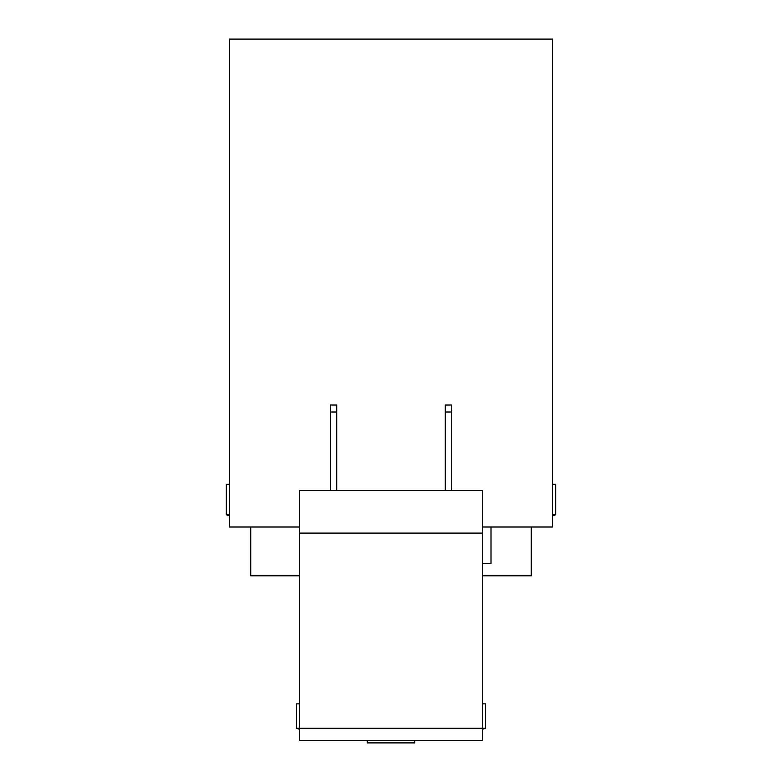 <?xml version="1.0" encoding="UTF-8"?>
<svg xmlns="http://www.w3.org/2000/svg" width="782" height="782" viewBox="0 0 782 782"><rect width="100%" height="100%" fill="white"/><g stroke="black" fill="none" stroke-linecap="round" stroke-linejoin="round"><path stroke-width="1.17" d="M552.62 515.709L555.67 514.81L555.67 484.312L552.62 484.312M555.67 514.81L552.62 514.81M229.38 484.312L226.33 484.312L226.33 514.81L229.38 515.709M229.38 514.81L226.33 514.81M275.127 527L299.516 527L299.516 533.099L482.562 533.099L482.562 490.412L299.594 490.412L299.594 740.456L482.562 740.456L482.562 728.267L296.466 728.267L296.466 703.868L299.594 703.868M299.516 527L229.38 527L229.38 39.1L552.62 39.1L552.62 527L482.562 527L531.271 527L531.271 575.796L482.562 575.796M482.562 563.597L491.018 563.597L491.018 527M250.729 527L250.729 575.796L299.594 575.796M367.217 742.9L414.783 742.9L414.783 740.456L367.217 740.456L367.217 742.9M482.562 729.274L485.534 728.267L482.562 728.267L482.562 533.099M485.534 728.267L485.534 703.868L482.562 703.868M336.719 405.027L336.719 411.997L330.62 411.997L330.62 405.027L336.719 405.027M445.281 411.997L445.281 405.027L451.38 405.027L451.38 411.997L445.281 411.997L445.281 490.412M451.38 490.412L451.38 411.997M336.719 490.412L336.719 411.997M330.62 490.412L330.62 411.997M482.562 740.456L414.783 740.456M367.217 740.456L299.594 740.456M296.466 728.267A105.629 105.629 0 0 0 299.594 729.323"/></g></svg>
